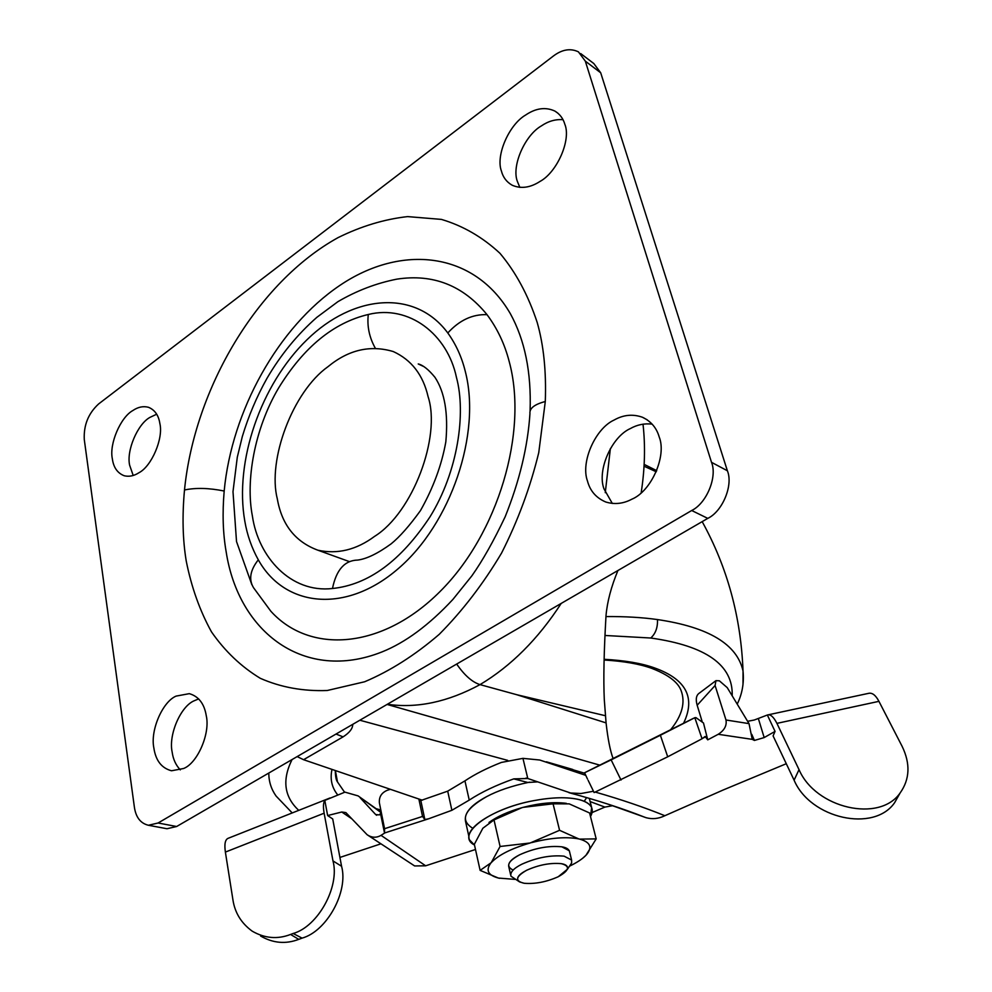 <?xml version="1.0" encoding="UTF-8"?>
<svg xmlns="http://www.w3.org/2000/svg" width="992" height="992" viewBox="0 0 992 992"><rect width="100%" height="100%" fill="white"/><g stroke="black" fill="none" stroke-linecap="round" stroke-linejoin="round"><path stroke-width="1.49" d="M474.486 845.01L469.675 840.063C463.028 828.332 495.43 807.786 533.299 800.73C552.222 797.171 567.573 796.812 579.34 799.651C585.937 801.4 590.042 804.028 591.641 807.55L590.5 816.552C594.853 808.666 591.133 803.036 579.34 799.651C567.573 796.812 552.222 797.171 533.299 800.73C488.287 809.001 454.919 835.19 474.486 845.01M472.787 828.295C459.569 820.099 464.169 809.546 486.601 796.65C497.724 790.674 511.81 785.887 528.872 782.304L529.592 782.167L528.872 782.304C511.81 785.887 497.724 790.674 486.601 796.65C470.518 805.244 463.537 813.688 465.67 822.008L469.005 837.025M519.56 881.9L510.954 876.196C509.987 872.34 513.608 868.347 521.792 864.23C536.573 857.596 550.684 854.906 564.101 856.158L571.603 860.064L571.615 863.015L569.644 865.954M513.137 870.058C505.585 866.438 507.743 861.354 519.597 854.819C534.341 848.16 548.415 845.494 561.819 846.808L569.321 850.776L569.631 852.029C569.172 849.313 566.568 847.577 561.819 846.808C548.415 845.494 534.341 848.16 519.597 854.819C511.438 858.96 507.842 862.978 508.809 866.872L510.644 874.832M524.185 883.277L519.61 881.925C515.468 878.788 517.799 874.907 526.603 870.294C538.706 864.875 550.262 862.668 561.261 863.66C566.097 864.416 568.156 866.264 567.449 869.215L558.248 876.73C546.431 881.975 535.072 884.157 524.185 883.277C514.712 881.045 515.518 876.705 526.603 870.294C538.706 864.875 550.262 862.668 561.261 863.66C570.425 866.09 569.42 870.443 558.248 876.73C546.431 881.975 535.072 884.157 524.185 883.277M482.844 828.258L474.337 844.328L480.128 870.381L491.201 862.68L500.092 846.474L494.004 819.913L482.844 828.258M488.994 822.442C497.339 816.441 508.276 811.53 521.817 807.724L523.168 807.352C539.648 803.098 554.044 801.759 566.345 803.346M491.201 862.68C498.418 855.005 511.413 848.445 530.174 842.989L559.562 830.304L553.065 803.818L569.222 803.867L589.595 812.981L596.18 838.885L585.937 855.315C582.465 858.948 576.984 862.569 569.482 866.19M514.972 879.383L498.393 878.056L480.128 870.381M521.817 807.724L494.004 819.913M499.633 878.329L498.455 878.056C488.089 875.279 485.522 870.331 490.742 863.226M500.092 846.474L530.174 842.989M531.538 842.617C550.61 837.794 566.345 836.554 578.733 838.897L579.638 839.108C590.29 842.134 592.596 847.304 586.57 854.633L586.384 854.831M553.065 803.818L523.168 807.352M579.638 839.108L596.18 838.885M553.077 803.818L559.575 830.304L578.733 838.897M585.937 855.315L582.688 858.254M586.607 797.58L584.263 801.3M332.977 860.907L341.57 866.264C348.589 891.585 326.864 931.302 302.076 938.122L293.124 933.497C318.085 926.578 339.996 886.439 332.977 860.907L324.136 813.204L225.382 852.091C224.229 844.105 225.159 839.505 228.185 838.29L330.014 797.977M341.57 866.264L332.717 818.958L327.633 815.548L324.818 800.408C323.28 802.677 323.045 806.942 324.136 813.204M293.124 933.497L290.569 934.452C277.524 939.486 264.752 938.395 252.241 931.19C241.217 923.168 234.769 912.603 232.872 899.471L225.382 852.091M290.569 934.452L298.741 939.362C285.783 944.322 273.085 943.218 260.648 936.051M381.201 812.696L358.1 795.894L344.943 792.137L324.818 800.408M768.527 714.748L868.744 693.321C872.315 692.59 875.713 695.256 878.937 701.344L776.922 723.366C773.661 716.931 770.524 714.128 767.498 714.959L754.267 720.018L747.621 721.296M899.955 793.265L894.648 802.64C874.002 832.821 810.402 818.735 794.096 780.171L799.031 769.631C815.585 808.406 879.532 823 900.128 792.955C909.862 779.241 910.52 763.691 902.112 746.319L878.937 701.344M799.031 769.631L776.922 723.366M298.741 939.362L302.076 938.122M384.561 828.704L422.53 816.441L424.836 819.528L428.606 818.797L384.524 833.007L384.561 828.704L381.3 812.436L379.366 814.903L375.67 814.544L376.724 815.288M422.53 816.441L418.86 799.019M381.3 812.436L379.403 802.937C378.882 797.035 381.449 792.844 387.091 790.364L390.352 789.297M339.921 857.435L380.742 843.882M595.584 792.162C621.252 799.527 644.341 807.389 664.851 815.722L723.218 789.979L786.284 763.716M327.633 815.548L341.781 812.002L345.873 812.597L367.127 834.731C371.777 837.806 376.414 838.017 381.027 835.351L425.655 865.805L414.619 865.942L367.127 834.731M384.524 833.007L380.63 814.06M360.133 797.742L375.67 814.544M384.45 833.168L381.027 835.351M718.22 734.291C724.371 730.372 726.962 725.598 725.983 719.994L715.083 685.497L715.951 680.648L719.349 680.797L727.235 687.63L749.022 723.627L752.246 739.362L718.22 734.291L707.73 739.846L703.489 722.994L695.95 717.625L694.822 717.7L702.051 738.767L667.715 756.797L594.121 792.571L588.107 780.245M767.362 715.021L775.05 731.389L773.09 735.915L794.096 780.171M537.503 781.894L527.831 782.477L513.782 778.881C496.099 785.143 481.256 792.211 469.241 800.098L451.881 810.29L428.606 818.797M469.241 800.098L464.938 780.865L447.702 791.157L420.819 800.519L419.095 800.184M424.836 819.528L420.819 800.519M425.655 865.805L475.478 849.487M705.064 736.535L702.051 738.767M705.2 736.461L707.73 739.846M664.851 815.722C658.601 818.747 652.364 819.404 646.127 817.706L608.48 804.289M751.775 734.365L754.416 740.441L752.246 739.362M754.416 740.441L764.175 737.577L775.05 731.389M593.439 791.182L592.794 791.368L593.65 791.604M667.715 756.797L660.374 735.258L611.134 759.872L621.017 780.047M612.721 805.678L604.897 807.091L592.125 812.535M464.938 780.865C474.945 774.169 487.097 768.019 501.394 762.426L522.945 758.359L539.71 760.008L585.726 775.322M715.083 685.497L697.165 705.25C695.454 699.162 696.235 695.082 699.484 693.011L715.43 681.033M513.782 778.881L527.794 778.509L570.598 792.992L580.977 793.513L592.794 791.368M585.739 775.36L585.02 775.161M702.138 721.544L697.165 705.25M660.374 735.258L694.822 717.7M587.475 778.993L584.586 772.756L611.134 759.872M584.821 773.289L547.981 762.34M584.586 772.756L585.416 772.334M604.14 659.296C625.034 660.449 641.824 663.326 654.509 667.914L651.67 668.323C674.634 677.152 679.198 686.154 680.884 690.01C685.708 702.15 682.273 715.393 670.604 729.752M380.804 809.943L376.179 808.728M344.608 792.273L337.491 781.944L335.37 770.548M156.686 414.21L149.953 417.384C137.752 423.931 126.294 450.43 129.63 465.186L133.201 475.466M159.886 423.621C158.633 415.338 154.826 409.894 148.478 407.29C143.245 405.914 138.037 406.993 132.841 410.539C120.615 417.173 109.07 443.932 112.344 458.775C113.522 467.505 117.49 473.159 124.248 475.763C129.171 476.929 134.081 475.912 139.004 472.7C151.503 466.339 163.519 438.6 159.886 423.621M562.997 119.697C555.495 119.102 548.266 121.185 541.31 125.947C524.892 135.259 511.376 165.986 517.365 181.4L519.845 187.389M564.82 124.223C563.183 118.544 559.897 114.167 554.962 111.116C545.674 106.776 535.878 108.091 525.599 115.06C509.107 124.533 495.467 155.583 501.431 171.095C503.056 177.345 506.639 182.057 512.194 185.231C521.011 189.026 530.311 187.736 540.107 181.375C557.07 172.199 571.367 139.81 564.82 124.223M198.698 698.901L194.209 700.761C180.755 706.242 168.33 734.663 172.162 752.122C173.129 759.264 175.844 765.179 180.321 769.891M206.262 715.703C204.302 703.712 198.66 696.372 189.311 693.656L176.105 696.099C162.626 701.654 150.102 730.36 153.859 747.956C155.707 760.542 161.597 768.143 171.517 770.772L183.557 768.515C197.358 763.369 210.453 733.534 206.262 715.703M652.153 424.13C644.465 423.224 637.199 424.7 630.342 428.569C611.766 436.765 596.886 470.109 603.979 488.858L612.312 503.44M659.172 436.877C656.555 427.825 650.975 421.278 642.432 417.248C632.822 413.862 623.385 414.792 614.122 420.038C595.436 428.383 580.419 462.111 587.475 481.021C590.091 490.953 596.192 497.947 605.765 502.002C614.606 504.692 623.298 503.762 631.879 499.187C651.149 491.313 666.984 456.01 659.172 436.877M258.304 559.823C284.543 607.154 345.7 614.234 398.251 568.639C450.963 523.602 481.467 433.405 465.273 371.368C461.788 357.132 455.96 344.323 447.801 332.965C414.978 288.722 353.14 294.636 307.036 339.698C260.722 384.536 234.248 461.466 244.813 521.172C247.144 534.886 251.646 547.77 258.304 559.823C250.133 570.239 248.546 579.551 253.555 587.748L270.828 611.221C309.777 654.336 382.032 649.661 439.977 591.592C498.083 533.969 528.438 431.867 509.169 361.435C504.668 344.013 497.29 328.426 487.022 314.662C463.165 285.423 433.095 273.581 396.825 279.149C376.228 283.228 356.587 290.73 337.888 301.68L316.845 317.341C297.302 334.552 280.674 354.876 266.984 378.336C256.779 396.515 248.57 415.908 242.333 436.492L237.299 457.188L232.996 491.648L236.518 541.545L251.844 584.672M530.088 410.713C531.414 372.31 524.83 339.971 510.347 313.683C474.176 251.274 401.202 243.846 339.76 285.473C278.082 327.137 231.731 410.812 224.18 491.028C222.27 513.31 222.94 533.572 226.164 551.812C238.551 632.71 304.792 682.657 382.007 651.918C405.406 642.556 429.04 625.059 452.898 599.441L471.882 575.819C482.596 560.654 493.681 540.987 505.139 516.82C519.523 481.021 527.794 446.623 529.951 413.627C529.331 408.382 534.44 404.339 545.29 401.524L538.755 452.637C530.298 487.332 517.911 520.788 501.592 553.015C483.327 583.755 462.532 610.861 439.22 634.347C414.991 655.191 390.129 671.001 364.61 681.777L327.224 690.506C303.081 691.387 280.761 687.32 260.288 678.305C241.205 666.711 224.948 651.248 211.494 631.892C199.826 610.725 191.406 587.09 186.223 560.976C182.689 539.611 182.119 515.939 184.5 489.974C194.643 388.108 257.548 282.174 338.012 237.646C361.088 226.238 384.276 219.22 407.588 216.603L441.378 219.393C462.979 225.792 482.509 237.1 499.968 253.307C515.84 272.23 528.252 295.294 537.205 322.499C543.666 345.154 546.369 371.492 545.29 401.524M711.512 462.322L585.317 61.144L578.423 51.844C570.425 48.025 562.03 49.451 553.251 56.122L98.63 403.942C88.338 413.391 83.551 425.27 84.283 439.568L134.366 807.029C135.83 817.272 140.517 823.36 148.428 825.27L158.088 823L691.697 510.508C706.614 503.328 717.538 476.78 711.512 462.322L727.384 470.766L600.693 72.788L593.799 63.525L580.717 53.58M148.428 825.27L166.991 828.742L176.638 826.51L707.78 518.382C722.61 511.326 733.41 485.088 727.384 470.766M374.579 536.374C356.413 549.853 337.516 554.466 317.911 550.213C295.405 541.892 281.877 524.842 277.351 499.063C267.232 460.003 292.789 391.555 328.03 366.656C348.527 349.767 370.276 344.732 393.291 351.552C411.494 359.91 423.088 374.939 428.085 396.639C441.217 436.53 412.808 512.641 374.579 536.374M613.093 758.496C610.204 750.857 607.873 738.99 606.075 722.895L604.289 699.534C603.359 679.619 603.93 651.657 606.013 615.635C607.228 601.76 611.196 586.718 617.917 570.512M297.166 756.586L303.564 759.698L422.307 800.197M336.028 734.043L343.096 736.858L303.564 759.698M641.167 492.764C644.862 468.993 645.482 446.127 643.014 424.167M610.378 448.533L605.269 492.664M561.212 603.409C538.086 639.046 511.016 666.116 480.029 684.616C472.279 682.198 464.492 675.354 456.68 664.057M605.393 715.728L516.708 694.698L480.029 684.616C447.863 702.001 416.962 708.561 387.339 704.27M352.755 724.334C352.73 728.562 349.519 732.741 343.096 736.858M351.949 818.896L341.781 812.002M451.881 810.29L447.702 791.157M705.597 736.833L702.72 738.271M604.897 807.091L590.128 801.573M764.175 737.577L758.334 718.468M725.983 719.994L749.022 723.627M693.346 718.382L584.635 772.718M527.794 778.509L522.945 758.359M644.044 466.203L656.258 471.783M605.976 616.565C625.084 616.416 642.258 617.421 657.473 619.566C708.648 627.13 737.168 644.292 743.033 671.051L742.983 684.79M292.218 812.944L276.098 796.068C271.213 789.186 268.782 781.51 268.795 773.041M298.753 810.352C284.158 796.824 281.939 779.886 292.07 759.537M605.083 635.475L650.764 638.017C655.563 633.677 657.795 627.539 657.473 619.566M650.764 638.017C706.13 645.854 733.286 665.136 732.195 695.826M337.702 794.89C331.799 787.561 329.902 779.055 331.985 769.395M654.509 667.914C686.154 679.247 695.838 697.686 683.575 723.267M423.906 366.618L418.24 363.952C423.063 365.13 428.631 369.594 434.967 377.332C444.763 392.15 448.384 413.652 445.83 441.849C441.713 465.012 433.256 487.928 420.459 510.607C409.51 525.76 399.739 536.846 391.146 543.839C377.853 553.486 366.705 558.893 357.728 560.071C344.708 560.344 336.288 569.817 332.481 588.504C290.668 593.315 258.242 556.896 252.39 516.026C245.545 481.046 254.225 429.176 278.628 387.959C303.713 347.175 333.597 322.685 368.292 314.489C409.113 304.321 447.516 334.44 456.444 377.369C466.215 413.329 457.92 471.746 430.057 516.745C400.979 560.864 368.454 584.784 332.481 588.504M336.945 557.107L343.988 559.649M375.261 348.13C369.272 337.354 366.953 326.145 368.292 314.489M487.022 314.662C472.527 314.117 459.457 320.205 447.801 332.965M224.18 491.028C209.126 487.977 195.895 487.618 184.5 489.974M600.693 72.788L585.317 61.144M707.78 518.382L691.697 510.508M176.638 826.51L158.088 823M387.066 704.432L599.813 765.142M507.706 760.38L359.836 720.229M606.075 722.895L516.708 694.698M591.654 807.55L589.298 798.362M571.603 860.064L569.321 850.776M567.449 869.215L571.615 863.015M358.1 795.894L381.288 812.361M900.128 792.955L894.648 802.64M568.912 792.658C597.63 800.37 623.05 808.616 645.172 817.396M525.996 778.063L528.042 778.584M572.768 769.47L546.394 761.806M656.729 470.654L644.155 464.38M737.217 704.109C742.252 693.854 744.186 682.831 743.033 671.051C740.95 617.012 727.322 567.213 702.175 521.631M651.67 668.323C639.493 663.946 623.633 661.168 604.116 660.015M335.296 770.524C335.37 776.314 336.102 780.121 337.491 781.944M558.025 113.286L554.962 111.116M647.168 419.79L642.432 417.248M349.32 561.584L317.911 550.213"/></g></svg>
